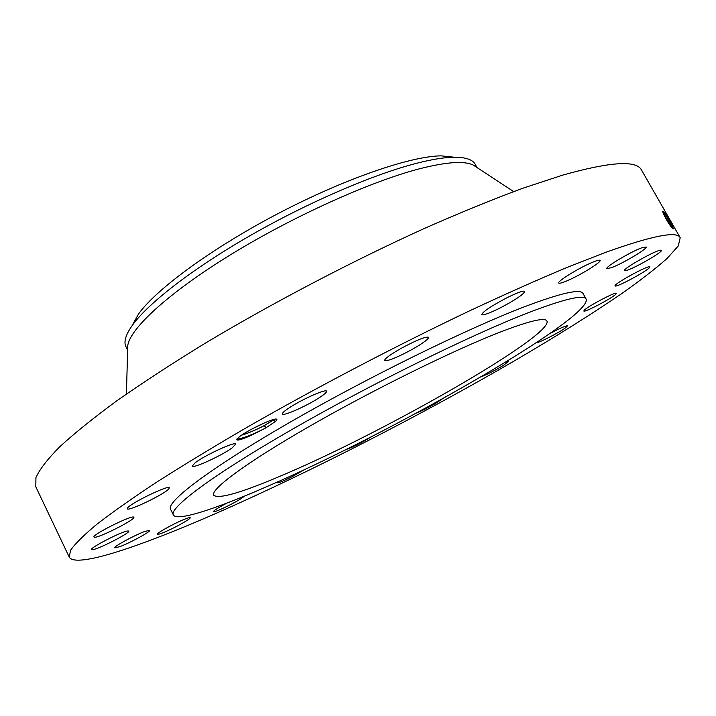 <?xml version="1.0" encoding="UTF-8"?>
<svg xmlns="http://www.w3.org/2000/svg" width="716" height="716" viewBox="0 0 716 716"><rect width="100%" height="100%" fill="white"/><g stroke="black" fill="none" stroke-linecap="round" stroke-linejoin="round"><path stroke-width="1.07" d="M605.7 252.336L567.018 267.444C537.6 279.768 505.201 294.195 469.848 310.708C397.362 345.193 316.911 387.293 247.45 427.067C213.833 446.641 183.654 464.952 156.92 482.002C132.558 498.059 112.555 512.137 96.902 524.237C83.826 535.094 75.046 543.775 70.562 550.273L69.246 557.102C75.493 568.585 140.327 546.594 217.566 512.71C310.834 471.665 422.189 414.51 516.102 359.871C556.323 336.287 591.497 314.217 621.631 293.667C640.167 280.574 655.274 268.885 666.936 258.601L678.285 245.946L680.2 237.703C677.157 230.803 652.321 235.68 605.7 252.336M680.2 237.703L641.563 170.122C636.658 159.999 610.274 161.7 562.409 175.205L523.002 188.183C493.217 199.2 460.612 212.5 425.206 228.082C352.755 260.884 273.163 302.546 205.116 343.286C172.243 363.442 142.869 382.577 117.003 400.683C93.528 417.902 74.419 433.287 59.679 446.847C47.489 459.216 39.577 469.454 35.934 477.563L35.8 486.808L69.246 557.102M239.932 436.321L236.835 439.132C236.208 441.172 241.158 439.839 251.665 435.14L265.779 427.935L275.257 421.572C277.074 420.006 277.396 419.164 276.215 419.048C272.68 418.341 248.461 429.842 239.932 436.321M480.705 377.028C487.677 374.217 495.391 370.244 503.831 365.106L508.172 361.616L505.702 362.099M586.162 299.109L583.075 293.551C580.542 288.575 561.102 292.942 524.73 306.654C467.02 328.698 366.27 378.146 287.832 423.496C209.197 468.926 166.076 501.934 170.542 509.219L173.335 514.92C176.798 521.704 215.069 509.192 265.448 487.229C389.934 433.78 592.114 318.378 586.162 299.109C583.746 294.339 564.387 298.894 528.095 312.794C470.493 335.124 369.707 384.725 291.135 429.967C212.366 475.29 169.03 507.966 173.335 514.92M536.561 342.463C536.606 344.101 558.748 332.895 565.524 327.83L567.528 325.834C565.882 325.601 559.93 328.232 549.655 333.728M584.211 310.296L583.853 310.986C583.961 313.008 612.386 298.071 615.966 294.106L616.413 293.327C616.431 291.215 587.21 306.618 584.211 310.296M615.116 285.908C615.948 288.101 651.453 268.679 649.689 266.97L649.68 266.97C649.403 264.419 612.959 284.359 615.089 285.872L615.116 285.908M625.865 270.576C632.434 269.458 663.41 251.799 661.477 250.251L660.358 250.17C654.147 251.021 622.347 269.153 624.576 270.532L625.865 270.576M611.509 267.668C622.508 263.667 647.962 248.515 646.127 246.993L641.742 247.817C630.751 251.728 604.787 267.238 606.864 268.59L611.509 267.668M569.104 279.884C582.412 273.951 601.673 261.877 600.106 260.364C599.462 259.657 596.079 260.669 589.948 263.399C576.398 269.404 556.976 281.648 558.704 283.017C559.402 283.724 562.874 282.677 569.104 279.884M500.001 308.023C515.341 299.95 523.602 294.401 524.783 291.376C523.378 290.454 517.319 292.638 506.606 297.928C491.069 306.135 482.781 311.693 481.743 314.61C483.246 315.505 489.332 313.313 500.001 308.023M411.7 349.676C422.834 343.358 428.481 339.223 428.633 337.272C425.76 336.395 416.685 340.037 401.416 348.209C390.274 354.554 384.68 358.662 384.626 360.524C387.625 361.347 396.655 357.731 411.7 349.676M317.349 398.928C323.739 394.937 326.818 392.368 326.585 391.213C326.29 388.761 304.56 398.123 291.322 406.482C285.093 410.402 282.113 412.917 282.39 414C282.892 416.39 304.264 407.135 317.349 398.928M232.226 447.813L235.662 444.144C235.582 441.145 205.17 455.054 195.289 462.67L192.148 466.116C192.55 468.98 222.139 455.421 232.226 447.813M168.851 488.84L169.289 487.838C169.262 484.517 130.84 502.981 127.6 507.921L127.287 508.772C127.69 511.913 164.957 494.004 168.851 488.84M133.686 517.131C131.735 514.894 91.621 534.968 93.966 537.036L94.181 537.206C97.17 538.906 136.004 519.36 133.829 517.265L133.686 517.131M127.036 531.039C119.518 532.516 89.473 548.188 91.433 549.611L93.465 549.548C101.556 547.74 130.625 532.516 128.835 531.03L127.036 531.039M145.053 531.362C134.984 534.95 113.2 546.782 114.712 547.838L119.617 546.729C129.882 542.988 151.049 531.469 149.689 530.35L145.053 531.362M182.213 520.219C171.67 524.721 156.267 533.447 157.368 534.27C157.833 534.7 160.572 533.832 165.602 531.666C176.118 527.137 191.208 518.599 190.205 517.713C189.794 517.283 187.136 518.115 182.213 520.219M227.16 502.99C218.299 507.653 213.681 510.562 213.287 511.725C214.057 512.137 217.95 510.687 224.976 507.384C235.43 502.256 241.892 498.515 244.353 496.161M278.363 481.528L277.28 482.745C278.533 483.04 283.581 480.973 292.432 476.534L305.293 469.177M346.052 449.478C349.659 448.413 355.557 445.692 363.746 441.307L372.177 436.304M416.479 413.034C421.921 410.814 428.204 407.655 435.337 403.573L442.345 398.884M664.224 212.41C667.205 216.295 674.105 228.583 673.255 228.932L671.626 227.366C667.84 223.052 661.28 210.432 662.909 211.175L664.197 212.545L663.32 211.417M671.868 227.661C670.623 223.455 668.073 218.416 664.197 212.545L662.962 211.193M236.871 439.069L237.631 439.579C239.896 439.678 244.577 438.192 251.665 435.14M275.257 421.572L273.691 419.907L274.219 419.316M274.058 419.495L264.007 425.689C255.863 429.931 248.434 433.064 241.713 435.068M273.691 419.907L264.186 425.662C255.88 430.003 248.336 433.18 241.552 435.185M285.487 473.92C386.882 430.746 553.361 335.446 546.961 321.019C544.813 317.081 528.31 321.126 497.441 333.155C450.06 351.842 370.208 391.348 307.961 427.21C245.552 463.145 210.28 489.547 213.699 495.239C218.971 499.419 242.903 492.313 285.487 473.92M671.823 227.616C670.516 223.329 667.956 218.317 664.162 212.571L662.837 212.026M662.864 212.133L670.668 226.14M475.925 166.855L473.258 165.101C464.523 160.688 446.695 161.897 419.755 168.725C370.7 181.408 293.3 216.25 231.071 254.44C168.743 292.674 129.9 328.555 127.743 345.73L127.654 348.925M476.981 167.544L475.209 164.34C472.587 159.462 465.364 157.099 453.523 157.243C443.992 157.422 431.748 159.426 416.775 163.239C373.555 174.292 308.623 202.172 250.949 235.17C193.266 268.196 148.507 302.904 132.541 325.046C126.15 333.996 123.814 340.914 125.542 345.819L127.618 350.187M454.221 157.225L441.128 155.846C410.581 156.16 344.79 178.678 278.506 213.35C212.204 247.996 156.16 289.166 138.474 314.073L132.129 325.61M236.889 439.159C243.342 438.273 252.972 434.531 265.779 427.935M251.593 429.188L265.189 422.574M264.186 425.662L266.182 427.703M473.258 165.101L513.649 191.584M127.743 345.73L126.428 394.024M138.474 314.073L132.541 325.046M441.128 155.846L453.523 157.243M237.032 439.364L237.631 439.579"/></g></svg>
